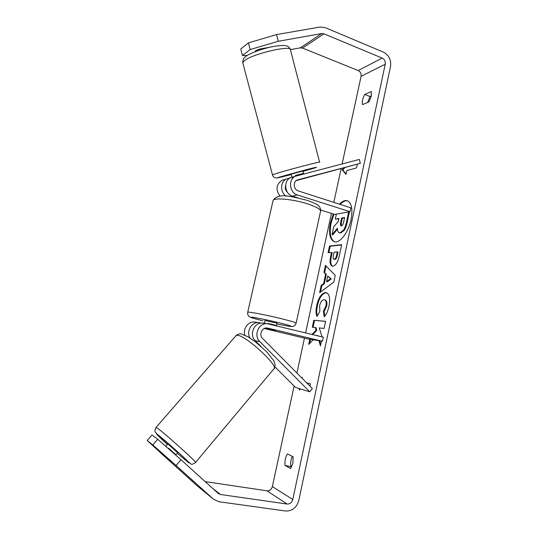 <?xml version="1.0" encoding="UTF-8"?>
<svg xmlns="http://www.w3.org/2000/svg" width="538" height="538" viewBox="0 0 538 538"><rect width="100%" height="100%" fill="white"/><g stroke="black" fill="none" stroke-linecap="round" stroke-linejoin="round"><path stroke-width="0.81" d="M296.902 180.136L304.797 178.098L296.539 180.358M359.344 159.436L295.369 176.229C287.991 179.443 289.424 192.819 297.366 194.911L350.03 211.73L350.857 207.843L298.26 190.916C293.6 189.679 292.806 181.824 297.164 179.995L360.339 163.344L359.344 159.436M290.433 177.755L286.391 178.986C280.17 181.736 280.022 192.483 286.155 196.135M297.897 197.876L292.45 196.141C284.602 194.09 283.183 180.909 290.473 177.728L292.047 177.143M360.339 163.344L296.23 180.593M283.291 179.833L281.751 180.405C276.102 184.709 275.53 189.948 280.042 196.135M320.688 210.008L334.723 214.427L350.03 211.73M285.604 185.563C284.844 188.192 285.463 190.445 287.447 192.308M263.418 323.21L262.766 323.123C254.313 321.879 248.778 334.831 255.308 340.762L260.876 346.344M266.761 327.978L267.056 327.998C262.026 327.165 258.677 334.885 262.551 338.422L312.349 388.591L309.767 391.785L295.564 387.474L274.958 366.882M309.767 391.785L259.814 341.623C253.21 335.611 258.805 322.464 267.359 323.721L323.304 337.178L322.437 341.24L267.675 328.106M244.871 335.161C242.705 328.725 248.3 321.226 254.575 322.054L255.214 322.141M264.864 328.241L275.422 330.514L265.597 328.052M264.225 328.503L307.87 338.94L322.437 341.24M250.022 338.039C245.906 331.495 251.676 321.603 258.933 322.625L261.334 323.116M165.798 446.358L167.843 443.978L168.138 444.173L177.708 452.774L175.738 455.094M160.936 452.559L170.566 461.18L160.936 452.559M175.408 454.805L175.657 454.516L168.717 448.235L168.381 448.625M168.717 448.235L175.657 454.516M347.656 200.876C345.329 200.412 342.807 201.582 340.097 204.386M333.95 214.185L331.132 222.967C329.243 233.068 330.399 239.349 334.616 241.818M333.278 213.969L330.466 222.759C328.53 233.196 329.801 239.518 334.273 241.73C339.646 243.808 348.503 232.376 351.065 219.538C352.908 209.121 351.657 202.853 347.319 200.748C344.919 200.069 342.289 201.205 339.424 204.164M278.294 41.271L250.163 49.55L248.408 42.899L276.545 34.58L278.294 41.271L321.697 33.551L323.984 33.833L382.175 58.097C384.542 59.382 385.558 61.426 385.221 64.23L292.786 499.499C291.845 502.613 289.955 504.126 287.117 504.045L220.519 494.509L218.22 493.427L180.997 459.714L176.087 465.518L152.785 444.939L157.715 439.25L180.997 459.714M290.459 49.644L300.339 47.828L302.524 48.07L358.167 70.539C360.433 71.736 361.401 73.659 361.079 76.315L342.141 163.902M341.079 168.818L333.822 202.362M331.435 213.391L305.597 332.887M304.468 338.126L296.915 373.042M294.111 386.022L272.363 486.581C271.468 489.499 269.666 490.912 266.969 490.817L205.166 481.604M317.111 335.678L317.474 335.766M318.92 340.682L320.453 345.894L321.455 341.085M309.774 339.243L308.684 344.407L313.156 339.774M322.087 336.882L319.236 327.938L324.105 328.456L325.604 321.307L313.788 320.278L312.322 327.198L315.302 327.514L316.068 330.224L312 334.441M323.627 283.593L325.651 274.024L323.937 272.369L325.423 265.368L335.255 275.328L333.842 282.067L319.633 292.692L321.179 285.402L323.627 283.593L324.313 283.782L326.337 274.212L325.651 274.024M362.565 104.621C361.818 101.877 362.545 98.488 364.751 94.453L371.247 91.514L371.307 96.161L369.041 101.837L362.565 104.621M285.026 465.451L290.634 468.511L292.894 463.178L293.136 456.796L287.5 453.938C285.402 457.098 284.582 460.931 285.026 465.451L291.663 466.856M299.881 388.786L299.592 390.117L298.879 388.483M301.704 377.864L302.343 377.346L302.141 378.301M306.559 382.76L310.426 383.843L309.928 386.156M357.326 164.218L356.546 167.863L346.828 170.593L346.028 174.305L342.114 169.86L343.594 168.159M332.894 266.155L332.101 266.081C329.989 265.093 329.538 261.67 330.762 255.812L331.475 252.443L328.093 252.759L329.518 246.021L341.664 244.676L339.411 255.429C337.918 262.107 335.746 265.678 332.894 266.155M317.016 316.438C315.846 314.205 315.752 310.466 316.741 305.234C318.644 297.48 321.569 293.244 325.517 292.544L326.297 292.645C329.438 293.93 330.352 298.415 329.041 306.095C327.864 311.206 326.257 314.77 324.226 316.801L323.399 311.354L325.974 305.88C326.553 302.403 326.048 300.365 324.461 299.78L324.044 299.72C322.047 299.915 320.581 301.865 319.626 305.584L319.854 311.32L317.016 316.438M276.545 34.58L320.029 27.028L325.362 27.694L383.446 52.146C388.947 55.145 391.314 59.906 390.527 66.43L298.819 500.38C296.646 507.623 292.255 511.167 285.638 511.013L218.899 501.719L213.512 499.217L176.087 465.518M367.656 102.428L369.949 96.49L371.368 95.865M292.363 456.406C290.897 459.546 290.392 462.882 290.829 466.406M213.512 499.217L197.137 485.767L161.79 453.958L147.21 440.481L152.785 444.939M166.975 458.127L157.54 449.539L166.988 458.114M147.21 440.481L152.019 434.96L157.715 439.25M248.408 42.899L240.748 49.032L242.463 55.508L250.163 49.55M242.463 55.508L247.218 55.495M269.928 47.216L259.625 49.072C256.841 50 255.315 50.794 255.059 51.46L255.153 51.695M255.752 51.466L255.59 50.848M364.751 94.453L369.949 96.49M349.411 211.838L347.279 222.012C346.465 225.785 345.443 228.563 344.212 230.331L340.843 232.947L339.209 232.685C337.999 232.214 337.407 230.735 337.427 228.24L332.02 234.662L333.661 226.915L338.328 221.427L338.953 218.475L335.308 219.121L336.364 214.137M337.461 229.215L332.692 234.871L332.02 234.662M338.879 218.818L335.308 219.121M344.212 230.331L343.52 230.123L340.157 232.739L339.209 232.685M348.651 211.972L346.586 221.797C345.773 225.57 344.75 228.347 343.52 230.123M299.807 389.129L299.626 388.705M344.71 167.869L342.767 170.082L342.114 169.86M342.767 170.082L346.122 173.882M326.337 274.212L323.937 272.369M324.622 272.564L326.015 265.967M320.5 292.047L321.865 285.591L321.179 285.402M321.865 285.591L324.313 283.782M326.573 281.582L327.265 281.777L331.253 278.933L327.743 276.041L326.573 281.582L330.554 278.745L327.743 276.041M331.253 278.933L330.554 278.745M332.457 266.149C330.635 264.904 330.298 261.522 331.448 256.014L332.161 252.645L331.475 252.443M328.826 252.692L330.197 246.222L329.518 246.021M330.197 246.222L341.603 244.965M333.876 259.235L334.878 259.457C335.954 259.289 336.775 257.917 337.333 255.342L338.012 252.1L337.319 251.898L334.091 252.194L333.405 255.449C332.968 257.695 333.123 258.953 333.876 259.235L334.185 259.255C335.261 259.087 336.082 257.715 336.64 255.14L337.319 251.898M318.18 335.941L317.366 335.409M319.612 340.796L320.729 344.569M310.487 339.35L309.619 343.432M315.302 327.514L316.001 327.689L316.774 330.399L316.068 330.224M316.774 330.399L312.699 334.609M325.577 321.421L313.788 320.278M314.488 320.453L313.042 327.279M317.393 315.752C316.512 313.553 316.526 310.11 317.433 305.416C319.33 297.662 322.255 293.432 326.216 292.733L326.64 292.759M324.797 316.129L324.105 311.536L323.399 311.354M324.105 311.536L326.68 306.061C327.252 302.585 326.748 300.554 325.16 299.962L324.461 299.78M341.361 225.893L341.395 225.893C342.39 225.644 343.136 224.326 343.647 221.945L344.589 217.466L341.61 217.998L340.668 222.483C340.265 224.514 340.386 225.644 341.025 225.879L341.361 225.893M344.515 217.816L342.289 218.213L341.348 222.692L341.415 225.886M342.289 218.213L341.61 217.998M262.309 49.24L262.147 48.615M292.376 178.751L291.166 174.137L302.934 170.99L303.694 173.882M296.868 180.156L304.797 178.098L296.566 180.344M303.513 173.929L303.365 173.37L295.443 175.428L295.624 176.108M295.443 175.428L303.365 173.37M264.931 320.466L277.043 323.19L276.458 325.833M267.843 323.782L267.917 323.446L272.927 324.569L276.189 325.766M265.409 328.086L275.422 330.514L264.911 328.22M267.917 323.446L276.256 325.47M292.45 196.141L297.366 194.911M255.308 340.762L259.814 341.623M195.516 462.498C190.963 465.209 192.16 464.771 188.589 462.034C183.828 456.997 161.017 436.903 156.955 433.991C155.253 431.476 153.774 432.579 156.101 427.333L236.236 335.416L237.803 335.356C246.976 336.203 280.372 367.595 273.734 369.041L195.516 462.498C199.504 464.563 163.727 432.35 157.143 427.966L155.993 427.468M167.412 444.475C158.219 436.103 154.83 432.707 157.244 434.287L178.986 452.996C188.024 461.281 191.051 464.361 188.058 462.25L177.305 453.252M361.079 76.315L385.221 64.23M272.363 486.581L292.786 499.499M212.328 488.094L220.519 494.509M266.969 490.817L287.117 504.045M358.167 70.539L382.175 58.097M302.524 48.07L323.984 33.833M300.339 47.828L321.697 33.551M340.843 232.947L340.157 232.739M340.81 232.954L340.124 232.739M347.279 222.012L346.586 221.797M331.448 256.014L330.762 255.812M334.878 259.457L334.185 259.255M337.333 255.342L336.64 255.14M334.844 259.457L334.152 259.262M317.433 305.416L316.741 305.234M326.216 292.733L325.517 292.544M326.25 292.733L325.551 292.544M326.68 306.061L325.974 305.88M341.348 222.692L340.668 222.483M272.51 174.978L274.528 174.097C283.788 170.916 322.975 160.654 319.626 162.274L290.486 50.047C292.867 44.493 252.853 53.625 244.487 60.633L242.752 62.69C242.907 59.657 243.714 57.754 245.187 56.981C248.852 53.531 261.972 48.702 273.136 46.544C284.965 44.701 288.422 45.031 290.332 49.402M303.035 171.373L314.522 168.058C318.98 166.605 316.122 167.17 305.947 169.752L279.202 177.163C275.241 178.522 279.262 177.648 291.266 174.541M296.169 323.029L320.453 211.75C321.448 209.692 317.124 207.056 307.467 203.841C293.486 199.295 274.683 197.459 273.116 200.324L272.901 201.252M247.682 312.39L247.736 312.161C248.791 311.61 267.581 315.248 282.073 318.859C292.087 321.374 296.774 322.834 296.122 323.251C295.026 325.503 293.835 326.566 292.558 326.445C291.192 326.7 285.967 325.88 276.875 323.97C293.795 327.575 296.599 327.01 279.41 322.84C269.269 320.352 256.31 317.689 252.248 317.238C248.872 317.01 252.45 318.207 262.995 320.823L262.927 320.809C247.561 316.943 250.816 317.319 248.933 316.31C247.803 315.167 247.406 313.788 247.736 312.161L273.116 200.324C278.758 191.911 293.573 197.251 306.916 200.25C314.185 202.947 317.904 204.662 318.052 205.402C319.659 206.336 320.527 208.152 320.655 210.849M290.473 177.728L295.369 176.229M286.391 178.986L281.751 180.405M267.359 323.721L262.766 323.123M258.933 322.625L254.575 322.054M274.279 368.355L275.16 364.905L273.889 360.911L266.888 352.054L255.671 342.054L248.186 336.909L241.333 333.997C240.035 333.493 238.334 333.964 236.236 335.416M255.927 341.381L255.476 341.906M277.608 177.849C274.884 178.286 273.176 177.298 272.484 174.877L242.752 62.69M258.63 50.431L258.381 49.496M264.945 320.419L264.293 323.325M292.578 196.888L292.726 196.229"/></g></svg>
